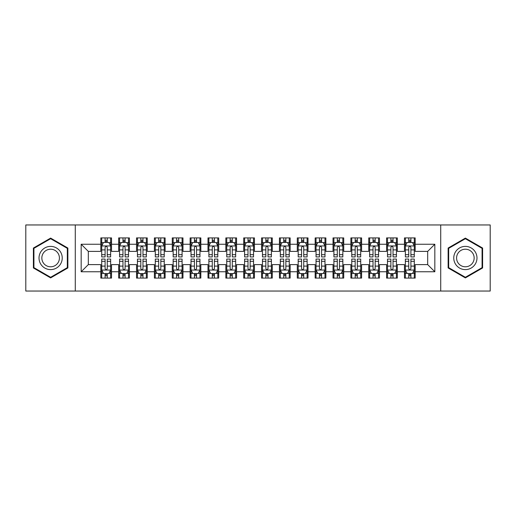 <?xml version="1.0" encoding="UTF-8"?>
<svg xmlns="http://www.w3.org/2000/svg" width="516" height="516" viewBox="0 0 516 516"><rect width="100%" height="100%" fill="white"/><g stroke="black" fill="none" stroke-linecap="round" stroke-linejoin="round"><path stroke-width="0.77" d="M440.722 291.043L490.2 291.043L490.2 224.957L440.722 224.957L440.722 291.043L75.278 291.043L75.278 224.957L25.8 224.957L25.8 291.043L75.278 291.043M440.722 224.957L75.278 224.957M81.173 271.751L81.173 244.249L100.82 244.249L100.82 251.389L88.313 251.389L88.313 264.611L81.173 271.751L100.82 271.751L100.82 278.092L111.533 278.092L111.533 271.751L118.68 271.751L118.68 278.092L129.4 278.092L129.4 271.751L136.54 271.751L136.54 278.092L147.26 278.092L147.26 271.751L154.4 271.751L154.4 278.092L165.12 278.092L165.12 271.751L172.267 271.751L172.267 278.092L182.98 278.092L182.98 271.751L190.127 271.751L190.127 278.092L200.84 278.092L200.84 271.751L207.987 271.751L207.987 278.092L218.707 278.092L218.707 271.751L225.847 271.751L225.847 278.092L236.567 278.092L236.567 271.751L243.713 271.751L243.713 278.092L254.427 278.092L254.427 271.751L261.573 271.751L261.573 278.092L272.287 278.092L272.287 271.751L279.433 271.751L279.433 278.092L290.153 278.092L290.153 271.751L297.293 271.751L297.293 278.092L308.013 278.092L308.013 271.751L315.16 271.751L315.16 278.092L325.873 278.092L325.873 271.751L333.02 271.751L333.02 278.092L343.733 278.092L343.733 271.751L350.88 271.751L350.88 278.092L361.6 278.092L361.6 271.751L368.74 271.751L368.74 278.092L379.46 278.092L379.46 271.751L386.6 271.751L386.6 278.092L397.32 278.092L397.32 271.751L404.467 271.751L404.467 278.092L415.18 278.092L415.18 264.611L427.687 264.611L427.687 251.389L415.18 251.389L415.18 244.249L434.827 244.249L434.827 271.751L415.18 271.751M415.18 244.249L415.18 237.908L404.467 237.908L404.467 244.249L397.32 244.249L397.32 237.908L386.6 237.908L386.6 244.249L379.46 244.249L379.46 237.908L368.74 237.908L368.74 244.249L361.6 244.249L361.6 237.908L350.88 237.908L350.88 244.249L343.733 244.249L343.733 237.908L333.02 237.908L333.02 244.249L325.873 244.249L325.873 237.908L315.16 237.908L315.16 244.249L308.013 244.249L308.013 237.908L297.293 237.908L297.293 244.249L290.153 244.249L290.153 237.908L279.433 237.908L279.433 244.249L272.287 244.249L272.287 237.908L261.573 237.908L261.573 244.249L254.427 244.249L254.427 237.908L243.713 237.908L243.713 244.249L236.567 244.249L236.567 237.908L225.847 237.908L225.847 244.249L218.707 244.249L218.707 237.908L207.987 237.908L207.987 244.249L200.84 244.249L200.84 237.908L190.127 237.908L190.127 244.249L182.98 244.249L182.98 237.908L172.267 237.908L172.267 244.249L165.12 244.249L165.12 237.908L154.4 237.908L154.4 244.249L147.26 244.249L147.26 237.908L136.54 237.908L136.54 244.249L129.4 244.249L129.4 237.908L118.68 237.908L118.68 244.249L111.533 244.249L111.533 237.908L100.82 237.908L100.82 244.249M397.32 271.751L397.32 264.611L404.467 264.611L404.467 271.751M434.827 244.249L427.687 251.389M379.46 271.751L379.46 264.611L386.6 264.611L386.6 271.751M404.467 244.249L404.467 251.389L397.32 251.389L397.32 244.249M361.6 271.751L361.6 264.611L368.74 264.611L368.74 271.751M386.6 244.249L386.6 251.389L379.46 251.389L379.46 244.249M343.733 271.751L343.733 264.611L350.88 264.611L350.88 271.751M368.74 244.249L368.74 251.389L361.6 251.389L361.6 244.249M325.873 271.751L325.873 264.611L333.02 264.611L333.02 271.751M350.88 244.249L350.88 251.389L343.733 251.389L343.733 244.249M308.013 271.751L308.013 264.611L315.16 264.611L315.16 271.751M333.02 244.249L333.02 251.389L325.873 251.389L325.873 244.249M290.153 271.751L290.153 264.611L297.293 264.611L297.293 271.751M315.16 244.249L315.16 251.389L308.013 251.389L308.013 244.249M272.287 271.751L272.287 264.611L279.433 264.611L279.433 271.751M297.293 244.249L297.293 251.389L290.153 251.389L290.153 244.249M254.427 271.751L254.427 264.611L261.573 264.611L261.573 271.751M279.433 244.249L279.433 251.389L272.287 251.389L272.287 244.249M236.567 271.751L236.567 264.611L243.713 264.611L243.713 271.751M261.573 244.249L261.573 251.389L254.427 251.389L254.427 244.249M218.707 271.751L218.707 264.611L225.847 264.611L225.847 271.751M243.713 244.249L243.713 251.389L236.567 251.389L236.567 244.249M200.84 271.751L200.84 264.611L207.987 264.611L207.987 271.751M225.847 244.249L225.847 251.389L218.707 251.389L218.707 244.249M182.98 271.751L182.98 264.611L190.127 264.611L190.127 271.751M207.987 244.249L207.987 251.389L200.84 251.389L200.84 244.249M165.12 271.751L165.12 264.611L172.267 264.611L172.267 271.751M190.127 244.249L190.127 251.389L182.98 251.389L182.98 244.249M147.26 271.751L147.26 264.611L154.4 264.611L154.4 271.751M172.267 244.249L172.267 251.389L165.12 251.389L165.12 244.249M129.4 271.751L129.4 264.611L136.54 264.611L136.54 271.751M154.4 244.249L154.4 251.389L147.26 251.389L147.26 244.249M111.533 271.751L111.533 264.611L118.68 264.611L118.68 271.751M136.54 244.249L136.54 251.389L129.4 251.389L129.4 244.249M88.313 264.611L100.82 264.611L100.82 271.751M118.68 244.249L118.68 251.389L111.533 251.389L111.533 244.249M404.467 242.372L405.357 242.372M414.29 242.372L415.18 242.372M386.6 242.372L387.497 242.372M396.43 242.372L397.32 242.372M368.74 242.372L369.637 242.372M378.563 242.372L379.46 242.372M350.88 242.372L351.77 242.372M360.703 242.372L361.6 242.372M333.02 242.372L333.91 242.372M342.843 242.372L343.733 242.372M315.16 242.372L316.05 242.372M324.983 242.372L325.873 242.372M297.293 242.372L298.19 242.372M307.117 242.372L308.013 242.372M279.433 242.372L280.33 242.372M289.257 242.372L290.153 242.372M261.573 242.372L262.463 242.372M271.397 242.372L272.287 242.372M243.713 242.372L244.603 242.372M253.537 242.372L254.427 242.372M225.847 242.372L226.743 242.372M235.67 242.372L236.567 242.372M207.987 242.372L208.883 242.372M217.81 242.372L218.707 242.372M190.127 242.372L191.017 242.372M199.95 242.372L200.84 242.372M172.267 242.372L173.157 242.372M182.09 242.372L182.98 242.372M154.4 242.372L155.297 242.372M164.23 242.372L165.12 242.372M136.54 242.372L137.437 242.372M146.363 242.372L147.26 242.372M118.68 242.372L119.57 242.372M128.503 242.372L129.4 242.372M100.82 242.372L101.71 242.372M110.643 242.372L111.533 242.372M100.82 273.628L101.71 273.628M110.643 273.628L111.533 273.628M118.68 273.628L119.57 273.628M128.503 273.628L129.4 273.628M136.54 273.628L137.437 273.628M146.363 273.628L147.26 273.628M154.4 273.628L155.297 273.628M164.23 273.628L165.12 273.628M172.267 273.628L173.157 273.628M182.09 273.628L182.98 273.628M190.127 273.628L191.017 273.628M199.95 273.628L200.84 273.628M207.987 273.628L208.883 273.628M217.81 273.628L218.707 273.628M225.847 273.628L226.743 273.628M235.67 273.628L236.567 273.628M243.713 273.628L244.603 273.628M253.537 273.628L254.427 273.628M261.573 273.628L262.463 273.628M271.397 273.628L272.287 273.628M279.433 273.628L280.33 273.628M289.257 273.628L290.153 273.628M297.293 273.628L298.19 273.628M307.117 273.628L308.013 273.628M315.16 273.628L316.05 273.628M324.983 273.628L325.873 273.628M333.02 273.628L333.91 273.628M342.843 273.628L343.733 273.628M350.88 273.628L351.77 273.628M360.703 273.628L361.6 273.628M368.74 273.628L369.637 273.628M378.563 273.628L379.46 273.628M386.6 273.628L387.497 273.628M396.43 273.628L397.32 273.628M404.467 273.628L405.357 273.628M414.29 273.628L415.18 273.628M81.173 244.249L88.313 251.389M427.687 264.611L434.827 271.751M67.867 248.048L50.626 238.095L33.392 248.048L33.392 267.952L50.626 277.905L67.867 267.952L67.867 248.048M448.133 248.048L448.133 267.952L465.374 277.905L482.608 267.952L482.608 248.048L465.374 238.095L448.133 248.048M107.251 240.23L105.103 240.23M110.643 254.691L107.251 254.691L107.251 256.929L110.643 256.929L110.643 246.035L108.857 242.462L103.497 242.462L101.71 246.035L101.71 256.929L105.103 256.929L105.103 254.691L101.71 254.691M101.71 246.035L101.71 237.908M110.643 246.035L110.643 237.908M105.103 242.462L105.103 237.908M107.251 237.908L107.251 242.462M107.251 254.691L107.251 247.37C106.535 245.997 105.819 245.997 105.103 247.37L105.103 254.691M107.251 242.372L105.103 242.372M105.103 275.77L107.251 275.77M101.71 261.309L105.103 261.309L105.103 259.071L101.71 259.071L101.71 269.965L103.497 273.538L108.857 273.538L110.643 269.965L110.643 259.071L107.251 259.071L107.251 261.309L110.643 261.309M110.643 269.965L110.643 278.092M101.71 269.965L101.71 278.092M107.251 273.538L107.251 278.092M105.103 278.092L105.103 273.538M105.103 261.309L105.103 268.63C105.819 270.003 106.535 270.003 107.251 268.63L107.251 261.309M105.103 273.628L107.251 273.628M125.111 240.23L122.969 240.23M128.503 254.691L125.111 254.691L125.111 256.929L128.503 256.929L128.503 246.035L126.717 242.462L121.357 242.462L119.57 246.035L119.57 256.929L122.969 256.929L122.969 254.691L119.57 254.691M119.57 246.035L119.57 237.908M128.503 246.035L128.503 237.908M122.969 242.462L122.969 237.908M125.111 237.908L125.111 242.462M125.111 254.691L125.111 247.37C124.395 245.997 123.685 245.997 122.969 247.37L122.969 254.691M125.111 242.372L122.969 242.372M142.971 240.23L140.829 240.23M146.363 254.691L142.971 254.691L142.971 256.929L146.363 256.929L146.363 246.035L144.577 242.462L139.223 242.462L137.437 246.035L137.437 256.929L140.829 256.929L140.829 254.691L137.437 254.691M137.437 246.035L137.437 237.908M146.363 246.035L146.363 237.908M140.829 242.462L140.829 237.908M142.971 237.908L142.971 242.462M142.971 254.691L142.971 247.37C142.261 245.997 141.545 245.997 140.829 247.37L140.829 254.691M142.971 242.372L140.829 242.372M122.969 275.77L125.111 275.77M119.57 261.309L122.969 261.309L122.969 259.071L119.57 259.071L119.57 269.965L121.357 273.538L126.717 273.538L128.503 269.965L128.503 259.071L125.111 259.071L125.111 261.309L128.503 261.309M128.503 269.965L128.503 278.092M119.57 269.965L119.57 278.092M125.111 273.538L125.111 278.092M122.969 278.092L122.969 273.538M122.969 261.309L122.969 268.63C123.679 270.003 124.395 270.003 125.111 268.63L125.111 261.309M122.969 273.628L125.111 273.628M140.829 275.77L142.971 275.77M137.437 261.309L140.829 261.309L140.829 259.071L137.437 259.071L137.437 269.965L139.223 273.538L144.577 273.538L146.363 269.965L146.363 259.071L142.971 259.071L142.971 261.309L146.363 261.309M146.363 269.965L146.363 278.092M137.437 269.965L137.437 278.092M142.971 273.538L142.971 278.092M140.829 278.092L140.829 273.538M140.829 261.309L140.829 268.63C141.539 270.003 142.255 270.003 142.971 268.63L142.971 261.309M140.829 273.628L142.971 273.628M60.682 252.195A11.61 11.61 0 0 0 44.821 247.944A11.61 11.61 0 0 0 40.571 263.805A11.61 11.61 0 0 0 56.431 268.056A11.61 11.61 0 0 0 60.682 252.195M58.237 253.608A8.791 8.791 0 0 0 46.234 250.389A8.791 8.791 0 0 0 43.015 262.392A8.791 8.791 0 0 0 55.025 265.611A8.791 8.791 0 0 0 58.237 253.608M50.626 277.286L33.927 267.643L33.927 248.357L50.626 238.715L67.325 248.357L67.325 267.643L50.626 277.286M475.43 252.195A11.61 11.61 0 0 0 459.569 247.944A11.61 11.61 0 0 0 455.318 263.805A11.61 11.61 0 0 0 471.179 268.056A11.61 11.61 0 0 0 475.43 252.195M472.985 253.608A8.791 8.791 0 0 0 460.975 250.389A8.791 8.791 0 0 0 457.763 262.392A8.791 8.791 0 0 0 469.766 265.611A8.791 8.791 0 0 0 472.985 253.608M465.374 277.286L448.675 267.643L448.675 248.357L465.374 238.715L482.073 248.357L482.073 267.643L465.374 277.286M160.831 240.23L158.689 240.23M164.23 254.691L160.831 254.691L160.831 256.929L164.23 256.929L164.23 246.035L162.443 242.462L157.083 242.462L155.297 246.035L155.297 256.929L158.689 256.929L158.689 254.691L155.297 254.691M155.297 246.035L155.297 237.908M164.23 246.035L164.23 237.908M158.689 242.462L158.689 237.908M160.831 237.908L160.831 242.462M160.831 254.691L160.831 247.37C160.121 245.997 159.405 245.997 158.689 247.37L158.689 254.691M160.831 242.372L158.689 242.372M178.697 240.23L176.549 240.23M182.09 254.691L178.697 254.691L178.697 256.929L182.09 256.929L182.09 246.035L180.303 242.462L174.943 242.462L173.157 246.035L173.157 256.929L176.549 256.929L176.549 254.691L173.157 254.691M173.157 246.035L173.157 237.908M182.09 246.035L182.09 237.908M176.549 242.462L176.549 237.908M178.697 237.908L178.697 242.462M178.697 254.691L178.697 247.37C177.981 245.997 177.265 245.997 176.549 247.37L176.549 254.691M178.697 242.372L176.549 242.372M158.689 275.77L160.831 275.77M155.297 261.309L158.689 261.309L158.689 259.071L155.297 259.071L155.297 269.965L157.083 273.538L162.443 273.538L164.23 269.965L164.23 259.071L160.831 259.071L160.831 261.309L164.23 261.309M164.23 269.965L164.23 278.092M155.297 269.965L155.297 278.092M160.831 273.538L160.831 278.092M158.689 278.092L158.689 273.538M158.689 261.309L158.689 268.63C159.405 270.003 160.115 270.003 160.831 268.63L160.831 261.309M158.689 273.628L160.831 273.628M176.549 275.77L178.697 275.77M173.157 261.309L176.549 261.309L176.549 259.071L173.157 259.071L173.157 269.965L174.943 273.538L180.303 273.538L182.09 269.965L182.09 259.071L178.697 259.071L178.697 261.309L182.09 261.309M182.09 269.965L182.09 278.092M173.157 269.965L173.157 278.092M178.697 273.538L178.697 278.092M176.549 278.092L176.549 273.538M176.549 261.309L176.549 268.63C177.265 270.003 177.981 270.003 178.697 268.63L178.697 261.309M176.549 273.628L178.697 273.628M196.557 240.23L194.416 240.23M199.95 254.691L196.557 254.691L196.557 256.929L199.95 256.929L199.95 246.035L198.163 242.462L192.803 242.462L191.017 246.035L191.017 256.929L194.416 256.929L194.416 254.691L191.017 254.691M191.017 246.035L191.017 237.908M199.95 246.035L199.95 237.908M194.416 242.462L194.416 237.908M196.557 237.908L196.557 242.462M196.557 254.691L196.557 247.37C195.841 245.997 195.125 245.997 194.416 247.37L194.416 254.691M196.557 242.372L194.416 242.372M194.416 275.77L196.557 275.77M191.017 261.309L194.416 261.309L194.416 259.071L191.017 259.071L191.017 269.965L192.803 273.538L198.163 273.538L199.95 269.965L199.95 259.071L196.557 259.071L196.557 261.309L199.95 261.309M199.95 269.965L199.95 278.092M191.017 269.965L191.017 278.092M196.557 273.538L196.557 278.092M194.416 278.092L194.416 273.538M194.416 261.309L194.416 268.63C195.125 270.003 195.841 270.003 196.557 268.63L196.557 261.309M194.416 273.628L196.557 273.628M214.417 240.23L212.276 240.23M217.81 254.691L214.417 254.691L214.417 256.929L217.81 256.929L217.81 246.035L216.023 242.462L210.67 242.462L208.883 246.035L208.883 256.929L212.276 256.929L212.276 254.691L208.883 254.691M208.883 246.035L208.883 237.908M217.81 246.035L217.81 237.908M212.276 242.462L212.276 237.908M214.417 237.908L214.417 242.462M214.417 254.691L214.417 247.37C213.701 245.997 212.992 245.997 212.276 247.37L212.276 254.691M214.417 242.372L212.276 242.372M212.276 275.77L214.417 275.77M208.883 261.309L212.276 261.309L212.276 259.071L208.883 259.071L208.883 269.965L210.67 273.538L216.023 273.538L217.81 269.965L217.81 259.071L214.417 259.071L214.417 261.309L217.81 261.309M217.81 269.965L217.81 278.092M208.883 269.965L208.883 278.092M214.417 273.538L214.417 278.092M212.276 278.092L212.276 273.538M212.276 261.309L212.276 268.63C212.985 270.003 213.701 270.003 214.417 268.63L214.417 261.309M212.276 273.628L214.417 273.628M232.277 240.23L230.136 240.23M235.67 254.691L232.277 254.691L232.277 256.929L235.67 256.929L235.67 246.035L233.89 242.462L228.53 242.462L226.743 246.035L226.743 256.929L230.136 256.929L230.136 254.691L226.743 254.691M226.743 246.035L226.743 237.908M235.67 246.035L235.67 237.908M230.136 242.462L230.136 237.908M232.277 237.908L232.277 242.462M232.277 254.691L232.277 247.37C231.568 245.997 230.852 245.997 230.136 247.37L230.136 254.691M232.277 242.372L230.136 242.372M250.144 240.23L247.996 240.23M253.537 254.691L250.144 254.691L250.144 256.929L253.537 256.929L253.537 246.035L251.75 242.462L246.39 242.462L244.603 246.035L244.603 256.929L247.996 256.929L247.996 254.691L244.603 254.691M244.603 246.035L244.603 237.908M253.537 246.035L253.537 237.908M247.996 242.462L247.996 237.908M250.144 237.908L250.144 242.462M250.144 254.691L250.144 247.37C249.428 245.997 248.712 245.997 247.996 247.37L247.996 254.691M250.144 242.372L247.996 242.372M268.004 240.23L265.856 240.23M271.397 254.691L268.004 254.691L268.004 256.929L271.397 256.929L271.397 246.035L269.61 242.462L264.25 242.462L262.463 246.035L262.463 256.929L265.856 256.929L265.856 254.691L262.463 254.691M262.463 246.035L262.463 237.908M271.397 246.035L271.397 237.908M265.856 242.462L265.856 237.908M268.004 237.908L268.004 242.462M268.004 254.691L268.004 247.37C267.288 245.997 266.572 245.997 265.856 247.37L265.856 254.691M268.004 242.372L265.856 242.372M285.864 240.23L283.723 240.23M289.257 254.691L285.864 254.691L285.864 256.929L289.257 256.929L289.257 246.035L287.47 242.462L282.11 242.462L280.33 246.035L280.33 256.929L283.723 256.929L283.723 254.691L280.33 254.691M280.33 246.035L280.33 237.908M289.257 246.035L289.257 237.908M283.723 242.462L283.723 237.908M285.864 237.908L285.864 242.462M285.864 254.691L285.864 247.37C285.148 245.997 284.439 245.997 283.723 247.37L283.723 254.691M285.864 242.372L283.723 242.372M303.724 240.23L301.583 240.23M307.117 254.691L303.724 254.691L303.724 256.929L307.117 256.929L307.117 246.035L305.33 242.462L299.977 242.462L298.19 246.035L298.19 256.929L301.583 256.929L301.583 254.691L298.19 254.691M298.19 246.035L298.19 237.908M307.117 246.035L307.117 237.908M301.583 242.462L301.583 237.908M303.724 237.908L303.724 242.462M303.724 254.691L303.724 247.37C303.015 245.997 302.299 245.997 301.583 247.37L301.583 254.691M303.724 242.372L301.583 242.372M321.584 240.23L319.443 240.23M324.983 254.691L321.584 254.691L321.584 256.929L324.983 256.929L324.983 246.035L323.197 242.462L317.837 242.462L316.05 246.035L316.05 256.929L319.443 256.929L319.443 254.691L316.05 254.691M316.05 246.035L316.05 237.908M324.983 246.035L324.983 237.908M319.443 242.462L319.443 237.908M321.584 237.908L321.584 242.462M321.584 254.691L321.584 247.37C320.875 245.997 320.159 245.997 319.443 247.37L319.443 254.691M321.584 242.372L319.443 242.372M339.451 240.23L337.303 240.23M342.843 254.691L339.451 254.691L339.451 256.929L342.843 256.929L342.843 246.035L341.057 242.462L335.697 242.462L333.91 246.035L333.91 256.929L337.303 256.929L337.303 254.691L333.91 254.691M333.91 246.035L333.91 237.908M342.843 246.035L342.843 237.908M337.303 242.462L337.303 237.908M339.451 237.908L339.451 242.462M339.451 254.691L339.451 247.37C338.735 245.997 338.019 245.997 337.303 247.37L337.303 254.691M339.451 242.372L337.303 242.372M230.136 275.77L232.277 275.77M226.743 261.309L230.136 261.309L230.136 259.071L226.743 259.071L226.743 269.965L228.53 273.538L233.89 273.538L235.67 269.965L235.67 259.071L232.277 259.071L232.277 261.309L235.67 261.309M235.67 269.965L235.67 278.092M226.743 269.965L226.743 278.092M232.277 273.538L232.277 278.092M230.136 278.092L230.136 273.538M230.136 261.309L230.136 268.63C230.852 270.003 231.561 270.003 232.277 268.63L232.277 261.309M230.136 273.628L232.277 273.628M247.996 275.77L250.144 275.77M244.603 261.309L247.996 261.309L247.996 259.071L244.603 259.071L244.603 269.965L246.39 273.538L251.75 273.538L253.537 269.965L253.537 259.071L250.144 259.071L250.144 261.309L253.537 261.309M253.537 269.965L253.537 278.092M244.603 269.965L244.603 278.092M250.144 273.538L250.144 278.092M247.996 278.092L247.996 273.538M247.996 261.309L247.996 268.63C248.712 270.003 249.428 270.003 250.144 268.63L250.144 261.309M247.996 273.628L250.144 273.628M265.856 275.77L268.004 275.77M262.463 261.309L265.856 261.309L265.856 259.071L262.463 259.071L262.463 269.965L264.25 273.538L269.61 273.538L271.397 269.965L271.397 259.071L268.004 259.071L268.004 261.309L271.397 261.309M271.397 269.965L271.397 278.092M262.463 269.965L262.463 278.092M268.004 273.538L268.004 278.092M265.856 278.092L265.856 273.538M265.856 261.309L265.856 268.63C266.572 270.003 267.288 270.003 268.004 268.63L268.004 261.309M265.856 273.628L268.004 273.628M283.723 275.77L285.864 275.77M280.33 261.309L283.723 261.309L283.723 259.071L280.33 259.071L280.33 269.965L282.11 273.538L287.47 273.538L289.257 269.965L289.257 259.071L285.864 259.071L285.864 261.309L289.257 261.309M289.257 269.965L289.257 278.092M280.33 269.965L280.33 278.092M285.864 273.538L285.864 278.092M283.723 278.092L283.723 273.538M283.723 261.309L283.723 268.63C284.432 270.003 285.148 270.003 285.864 268.63L285.864 261.309M283.723 273.628L285.864 273.628M301.583 275.77L303.724 275.77M298.19 261.309L301.583 261.309L301.583 259.071L298.19 259.071L298.19 269.965L299.977 273.538L305.33 273.538L307.117 269.965L307.117 259.071L303.724 259.071L303.724 261.309L307.117 261.309M307.117 269.965L307.117 278.092M298.19 269.965L298.19 278.092M303.724 273.538L303.724 278.092M301.583 278.092L301.583 273.538M301.583 261.309L301.583 268.63C302.299 270.003 303.008 270.003 303.724 268.63L303.724 261.309M301.583 273.628L303.724 273.628M319.443 275.77L321.584 275.77M316.05 261.309L319.443 261.309L319.443 259.071L316.05 259.071L316.05 269.965L317.837 273.538L323.197 273.538L324.983 269.965L324.983 259.071L321.584 259.071L321.584 261.309L324.983 261.309M324.983 269.965L324.983 278.092M316.05 269.965L316.05 278.092M321.584 273.538L321.584 278.092M319.443 278.092L319.443 273.538M319.443 261.309L319.443 268.63C320.159 270.003 320.875 270.003 321.584 268.63L321.584 261.309M319.443 273.628L321.584 273.628M337.303 275.77L339.451 275.77M333.91 261.309L337.303 261.309L337.303 259.071L333.91 259.071L333.91 269.965L335.697 273.538L341.057 273.538L342.843 269.965L342.843 259.071L339.451 259.071L339.451 261.309L342.843 261.309M342.843 269.965L342.843 278.092M333.91 269.965L333.91 278.092M339.451 273.538L339.451 278.092M337.303 278.092L337.303 273.538M337.303 261.309L337.303 268.63C338.019 270.003 338.735 270.003 339.451 268.63L339.451 261.309M337.303 273.628L339.451 273.628M357.311 240.23L355.169 240.23M360.703 254.691L357.311 254.691L357.311 256.929L360.703 256.929L360.703 246.035L358.917 242.462L353.557 242.462L351.77 246.035L351.77 256.929L355.169 256.929L355.169 254.691L351.77 254.691M351.77 246.035L351.77 237.908M360.703 246.035L360.703 237.908M355.169 242.462L355.169 237.908M357.311 237.908L357.311 242.462M357.311 254.691L357.311 247.37C356.595 245.997 355.885 245.997 355.169 247.37L355.169 254.691M357.311 242.372L355.169 242.372M355.169 275.77L357.311 275.77M351.77 261.309L355.169 261.309L355.169 259.071L351.77 259.071L351.77 269.965L353.557 273.538L358.917 273.538L360.703 269.965L360.703 259.071L357.311 259.071L357.311 261.309L360.703 261.309M360.703 269.965L360.703 278.092M351.77 269.965L351.77 278.092M357.311 273.538L357.311 278.092M355.169 278.092L355.169 273.538M355.169 261.309L355.169 268.63C355.879 270.003 356.595 270.003 357.311 268.63L357.311 261.309M355.169 273.628L357.311 273.628M375.171 240.23L373.029 240.23M378.563 254.691L375.171 254.691L375.171 256.929L378.563 256.929L378.563 246.035L376.777 242.462L371.423 242.462L369.637 246.035L369.637 256.929L373.029 256.929L373.029 254.691L369.637 254.691M369.637 246.035L369.637 237.908M378.563 246.035L378.563 237.908M373.029 242.462L373.029 237.908M375.171 237.908L375.171 242.462M375.171 254.691L375.171 247.37C374.461 245.997 373.745 245.997 373.029 247.37L373.029 254.691M375.171 242.372L373.029 242.372M373.029 275.77L375.171 275.77M369.637 261.309L373.029 261.309L373.029 259.071L369.637 259.071L369.637 269.965L371.423 273.538L376.777 273.538L378.563 269.965L378.563 259.071L375.171 259.071L375.171 261.309L378.563 261.309M378.563 269.965L378.563 278.092M369.637 269.965L369.637 278.092M375.171 273.538L375.171 278.092M373.029 278.092L373.029 273.538M373.029 261.309L373.029 268.63C373.739 270.003 374.455 270.003 375.171 268.63L375.171 261.309M373.029 273.628L375.171 273.628M393.031 240.23L390.889 240.23M396.43 254.691L393.031 254.691L393.031 256.929L396.43 256.929L396.43 246.035L394.643 242.462L389.283 242.462L387.497 246.035L387.497 256.929L390.889 256.929L390.889 254.691L387.497 254.691M387.497 246.035L387.497 237.908M396.43 246.035L396.43 237.908M390.889 242.462L390.889 237.908M393.031 237.908L393.031 242.462M393.031 254.691L393.031 247.37C392.321 245.997 391.605 245.997 390.889 247.37L390.889 254.691M393.031 242.372L390.889 242.372M390.889 275.77L393.031 275.77M387.497 261.309L390.889 261.309L390.889 259.071L387.497 259.071L387.497 269.965L389.283 273.538L394.643 273.538L396.43 269.965L396.43 259.071L393.031 259.071L393.031 261.309L396.43 261.309M396.43 269.965L396.43 278.092M387.497 269.965L387.497 278.092M393.031 273.538L393.031 278.092M390.889 278.092L390.889 273.538M390.889 261.309L390.889 268.63C391.605 270.003 392.315 270.003 393.031 268.63L393.031 261.309M390.889 273.628L393.031 273.628M410.897 240.23L408.749 240.23M414.29 254.691L410.897 254.691L410.897 256.929L414.29 256.929L414.29 246.035L412.503 242.462L407.143 242.462L405.357 246.035L405.357 256.929L408.749 256.929L408.749 254.691L405.357 254.691M405.357 246.035L405.357 237.908M414.29 246.035L414.29 237.908M408.749 242.462L408.749 237.908M410.897 237.908L410.897 242.462M410.897 254.691L410.897 247.37C410.181 245.997 409.465 245.997 408.749 247.37L408.749 254.691M410.897 242.372L408.749 242.372M408.749 275.77L410.897 275.77M405.357 261.309L408.749 261.309L408.749 259.071L405.357 259.071L405.357 269.965L407.143 273.538L412.503 273.538L414.29 269.965L414.29 259.071L410.897 259.071L410.897 261.309L414.29 261.309M414.29 269.965L414.29 278.092M405.357 269.965L405.357 278.092M410.897 273.538L410.897 278.092M408.749 278.092L408.749 273.538M408.749 261.309L408.749 268.63C409.465 270.003 410.181 270.003 410.897 268.63L410.897 261.309M408.749 273.628L410.897 273.628M110.598 245.945L101.755 245.945M101.71 242.675L103.394 242.675M108.966 242.675L110.643 242.675M105.103 249.899L101.71 249.899M110.643 249.899L107.251 249.899M107.251 241.365L105.103 241.365M101.755 270.055L110.598 270.055M110.643 273.325L108.966 273.325M103.394 273.325L101.71 273.325M107.251 266.101L110.643 266.101M101.71 266.101L105.103 266.101M105.103 274.635L107.251 274.635M128.458 245.945L119.615 245.945M119.57 242.675L121.254 242.675M126.826 242.675L128.503 242.675M122.969 249.899L119.57 249.899M128.503 249.899L125.111 249.899M125.111 241.365L122.969 241.365M146.318 245.945L137.482 245.945M137.437 242.675L139.114 242.675M144.686 242.675L146.363 242.675M140.829 249.899L137.437 249.899M146.363 249.899L142.971 249.899M142.971 241.365L140.829 241.365M119.615 270.055L128.458 270.055M128.503 273.325L126.826 273.325M121.254 273.325L119.57 273.325M125.111 266.101L128.503 266.101M119.57 266.101L122.969 266.101M122.969 274.635L125.111 274.635M137.482 270.055L146.318 270.055M146.363 273.325L144.686 273.325M139.114 273.325L137.437 273.325M142.971 266.101L146.363 266.101M137.437 266.101L140.829 266.101M140.829 274.635L142.971 274.635M164.185 245.945L155.342 245.945M155.297 242.675L156.974 242.675M162.546 242.675L164.23 242.675M158.689 249.899L155.297 249.899M164.23 249.899L160.831 249.899M160.831 241.365L158.689 241.365M182.045 245.945L173.202 245.945M173.157 242.675L174.834 242.675M180.406 242.675L182.09 242.675M176.549 249.899L173.157 249.899M182.09 249.899L178.697 249.899M178.697 241.365L176.549 241.365M155.342 270.055L164.185 270.055M164.23 273.325L162.546 273.325M156.974 273.325L155.297 273.325M160.831 266.101L164.23 266.101M155.297 266.101L158.689 266.101M158.689 274.635L160.831 274.635M173.202 270.055L182.045 270.055M182.09 273.325L180.406 273.325M174.834 273.325L173.157 273.325M178.697 266.101L182.09 266.101M173.157 266.101L176.549 266.101M176.549 274.635L178.697 274.635M199.905 245.945L191.062 245.945M191.017 242.675L192.7 242.675M198.273 242.675L199.95 242.675M194.416 249.899L191.017 249.899M199.95 249.899L196.557 249.899M196.557 241.365L194.416 241.365M191.062 270.055L199.905 270.055M199.95 273.325L198.273 273.325M192.7 273.325L191.017 273.325M196.557 266.101L199.95 266.101M191.017 266.101L194.416 266.101M194.416 274.635L196.557 274.635M217.765 245.945L208.928 245.945M208.883 242.675L210.56 242.675M216.133 242.675L217.81 242.675M212.276 249.899L208.883 249.899M217.81 249.899L214.417 249.899M214.417 241.365L212.276 241.365M208.928 270.055L217.765 270.055M217.81 273.325L216.133 273.325M210.56 273.325L208.883 273.325M214.417 266.101L217.81 266.101M208.883 266.101L212.276 266.101M212.276 274.635L214.417 274.635M235.631 245.945L226.788 245.945M226.743 242.675L228.42 242.675M233.993 242.675L235.67 242.675M230.136 249.899L226.743 249.899M235.67 249.899L232.277 249.899M232.277 241.365L230.136 241.365M253.491 245.945L244.649 245.945M244.603 242.675L246.28 242.675M251.853 242.675L253.537 242.675M247.996 249.899L244.603 249.899M253.537 249.899L250.144 249.899M250.144 241.365L247.996 241.365M271.351 245.945L262.509 245.945M262.463 242.675L264.147 242.675M269.72 242.675L271.397 242.675M265.856 249.899L262.463 249.899M271.397 249.899L268.004 249.899M268.004 241.365L265.856 241.365M289.212 245.945L280.369 245.945M280.33 242.675L282.007 242.675M287.58 242.675L289.257 242.675M283.723 249.899L280.33 249.899M289.257 249.899L285.864 249.899M285.864 241.365L283.723 241.365M307.072 245.945L298.235 245.945M298.19 242.675L299.867 242.675M305.44 242.675L307.117 242.675M301.583 249.899L298.19 249.899M307.117 249.899L303.724 249.899M303.724 241.365L301.583 241.365M324.938 245.945L316.095 245.945M316.05 242.675L317.727 242.675M323.3 242.675L324.983 242.675M319.443 249.899L316.05 249.899M324.983 249.899L321.584 249.899M321.584 241.365L319.443 241.365M342.798 245.945L333.955 245.945M333.91 242.675L335.594 242.675M341.166 242.675L342.843 242.675M337.303 249.899L333.91 249.899M342.843 249.899L339.451 249.899M339.451 241.365L337.303 241.365M226.788 270.055L235.631 270.055M235.67 273.325L233.993 273.325M228.42 273.325L226.743 273.325M232.277 266.101L235.67 266.101M226.743 266.101L230.136 266.101M230.136 274.635L232.277 274.635M244.649 270.055L253.491 270.055M253.537 273.325L251.853 273.325M246.28 273.325L244.603 273.325M250.144 266.101L253.537 266.101M244.603 266.101L247.996 266.101M247.996 274.635L250.144 274.635M262.509 270.055L271.351 270.055M271.397 273.325L269.72 273.325M264.147 273.325L262.463 273.325M268.004 266.101L271.397 266.101M262.463 266.101L265.856 266.101M265.856 274.635L268.004 274.635M280.369 270.055L289.212 270.055M289.257 273.325L287.58 273.325M282.007 273.325L280.33 273.325M285.864 266.101L289.257 266.101M280.33 266.101L283.723 266.101M283.723 274.635L285.864 274.635M298.235 270.055L307.072 270.055M307.117 273.325L305.44 273.325M299.867 273.325L298.19 273.325M303.724 266.101L307.117 266.101M298.19 266.101L301.583 266.101M301.583 274.635L303.724 274.635M316.095 270.055L324.938 270.055M324.983 273.325L323.3 273.325M317.727 273.325L316.05 273.325M321.584 266.101L324.983 266.101M316.05 266.101L319.443 266.101M319.443 274.635L321.584 274.635M333.955 270.055L342.798 270.055M342.843 273.325L341.166 273.325M335.594 273.325L333.91 273.325M339.451 266.101L342.843 266.101M333.91 266.101L337.303 266.101M337.303 274.635L339.451 274.635M360.658 245.945L351.815 245.945M351.77 242.675L353.454 242.675M359.026 242.675L360.703 242.675M355.169 249.899L351.77 249.899M360.703 249.899L357.311 249.899M357.311 241.365L355.169 241.365M351.815 270.055L360.658 270.055M360.703 273.325L359.026 273.325M353.454 273.325L351.77 273.325M357.311 266.101L360.703 266.101M351.77 266.101L355.169 266.101M355.169 274.635L357.311 274.635M378.518 245.945L369.682 245.945M369.637 242.675L371.314 242.675M376.886 242.675L378.563 242.675M373.029 249.899L369.637 249.899M378.563 249.899L375.171 249.899M375.171 241.365L373.029 241.365M369.682 270.055L378.518 270.055M378.563 273.325L376.886 273.325M371.314 273.325L369.637 273.325M375.171 266.101L378.563 266.101M369.637 266.101L373.029 266.101M373.029 274.635L375.171 274.635M396.385 245.945L387.542 245.945M387.497 242.675L389.174 242.675M394.746 242.675L396.43 242.675M390.889 249.899L387.497 249.899M396.43 249.899L393.031 249.899M393.031 241.365L390.889 241.365M387.542 270.055L396.385 270.055M396.43 273.325L394.746 273.325M389.174 273.325L387.497 273.325M393.031 266.101L396.43 266.101M387.497 266.101L390.889 266.101M390.889 274.635L393.031 274.635M414.245 245.945L405.402 245.945M405.357 242.675L407.034 242.675M412.607 242.675L414.29 242.675M408.749 249.899L405.357 249.899M414.29 249.899L410.897 249.899M410.897 241.365L408.749 241.365M405.402 270.055L414.245 270.055M414.29 273.325L412.607 273.325M407.034 273.325L405.357 273.325M410.897 266.101L414.29 266.101M405.357 266.101L408.749 266.101M408.749 274.635L410.897 274.635"/></g></svg>
